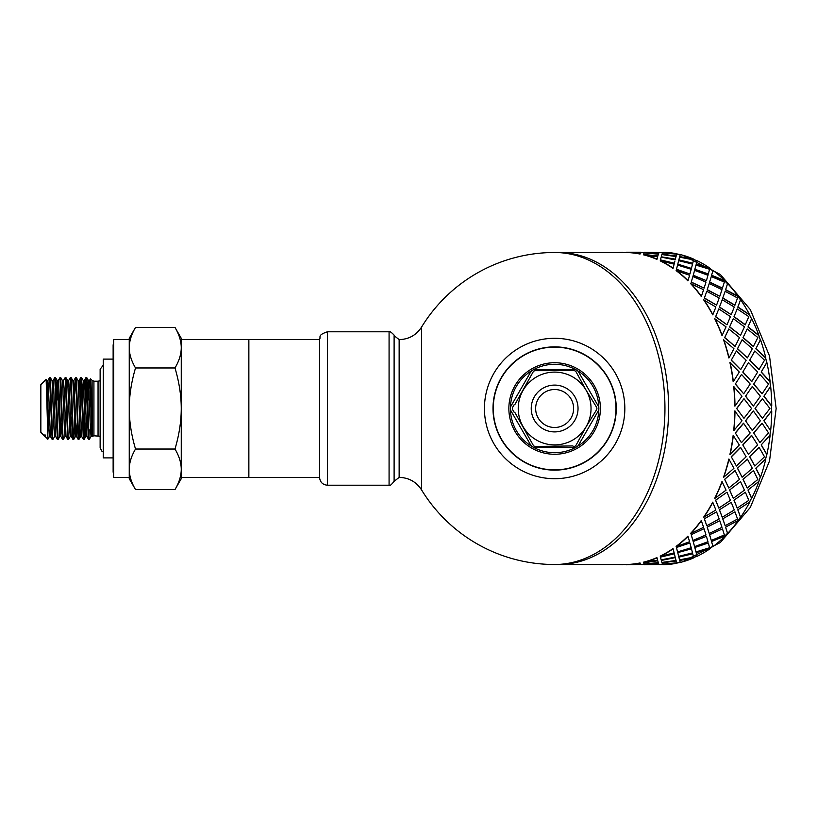 <?xml version="1.0" encoding="UTF-8"?>
<svg xmlns="http://www.w3.org/2000/svg" width="817" height="817" viewBox="0 0 817 817"><rect width="100%" height="100%" fill="white"/><g stroke="black" fill="none" stroke-linecap="round" stroke-linejoin="round"><path stroke-width="1.23" d="M91.085 436.39L89.257 439.403L88.89 435.287L87.266 383.908L86.857 377.985L85.979 377.597L88.246 436.942L88.542 439.372L89.257 439.403M87.603 393.58L88.481 380.61L90.401 428.506L91.044 436.431L92.045 436.431M82.405 393.58L83.283 380.61L85.203 428.496L85.836 436.421L86.868 436.431M86.357 431.233L86.878 417.078M88.42 399.922L88.951 385.757M88.461 380.569L89.461 380.569L90.105 388.504L92.025 436.39L93.924 435.798L100.134 436.237M79.811 423.42L78.963 439.362L78.299 430.947L76.359 377.628L78.085 380.61L79.995 428.496L80.638 436.421L81.639 436.431M83.263 380.569L84.263 380.569L84.907 388.504L86.827 436.39L88.542 439.372M74.602 423.42L73.816 439.219L73.407 437.166L71.161 377.638L72.876 380.61L75.44 436.431L76.441 436.431L77.298 423.42M78.064 380.569L79.065 380.569L79.709 388.504L81.618 436.39L83.354 439.393L84.12 439.403L81.516 377.597M70.282 436.39L68.516 439.403L68.107 435.604L65.963 377.638L67.678 380.61L69.598 428.506L70.242 436.431L71.263 436.431L69.302 388.504L68.669 380.569L67.658 380.569M70.752 431.233L71.283 417.078M73.857 380.569L76.42 436.39L78.177 439.403L78.922 439.403M65.084 436.39L63.318 439.403L62.807 433.664L60.764 377.628L62.48 380.61L64.4 428.496L65.043 436.431L66.044 436.431M56.404 393.58L57.282 380.61L59.835 436.421L60.867 436.431L61.694 423.42M62.46 380.569L63.46 380.569L64.104 388.504L66.024 436.39L67.74 439.362L68.516 439.403M54.678 436.39L52.921 439.403L52.625 437.391L50.358 377.638L52.084 380.61L53.993 428.496L54.637 436.431L55.638 436.431M57.221 399.922L57.752 385.767M57.241 380.569L58.262 380.569L58.906 388.504L60.867 436.431M46.446 383.622L46.886 380.61L48.795 428.506L49.439 436.431L50.44 436.431M52.053 380.569L53.064 380.569L53.708 388.494L55.617 436.39L57.343 439.362L58.119 439.403L55.883 380.477L55.556 377.628L54.79 377.597L57.343 439.362M44.966 436.431L44.966 434.634L44.966 436.431L40.85 432.316L40.85 384.684L46.15 379.384L47.937 438.341L47.805 439.26L45.221 436.39M46.835 380.569L47.866 380.569L48.499 388.504L50.419 436.39L52.145 439.362L52.921 439.403M50.358 377.638L49.592 377.597L52.145 439.362M47.825 380.61L49.582 377.597M53.023 380.61L54.78 377.597M63.318 439.403L62.541 439.372L60.826 436.39M60.764 377.628L59.978 377.597L62.541 439.372M59.886 436.39L58.119 439.393M58.221 380.61L59.978 377.597M65.963 377.638L65.176 377.597L67.74 439.362M63.42 380.61L65.176 377.607M73.724 439.403L72.938 439.362L71.222 436.39M71.161 377.638L70.385 377.597L72.938 439.362M76.359 377.628L75.593 377.597L78.146 439.362M74.694 393.58L75.583 377.597M81.149 380.651L80.454 399.922M79.903 393.58L80.914 377.995L83.344 439.372M86.357 380.651L85.652 399.922M85.009 423.42L84.12 439.403M83.753 436.349L84.447 417.078M85.101 393.58L85.979 377.607M45.67 437.136L44.966 434.634M113.655 472.206L113.134 472.206L113.134 344.794L113.655 344.794M174.991 489.567C179.137 482.551 181.231 475.8 181.262 469.295L181.262 478.701L174.991 489.567L135.52 489.567C131.374 482.551 129.28 475.8 129.249 469.295L129.249 408.5C129.28 421.501 131.374 435.012 135.52 449.033C131.374 456.039 129.28 462.8 129.249 469.295L129.249 477.404L113.655 477.404L113.655 339.596L129.249 339.596L129.249 347.705L129.249 338.299L135.52 327.433C131.374 334.449 129.28 341.2 129.249 347.705C129.28 354.2 131.374 360.961 135.52 367.967C131.374 381.988 129.28 395.499 129.249 408.5L129.249 347.705M181.262 469.295C181.231 462.8 179.137 456.039 174.991 449.033C179.137 435.012 181.231 421.501 181.262 408.5L181.262 477.404L248.858 477.404L248.858 339.596L248.858 477.404L319.58 477.404M181.262 408.5C181.231 395.499 179.137 381.988 174.991 367.967C179.137 360.961 181.231 354.2 181.262 347.705L181.262 408.5M174.991 327.433L181.262 338.299L181.262 347.705C181.231 341.2 179.137 334.449 174.991 327.433L135.52 327.433M135.52 489.567L129.249 478.701L129.249 469.295M135.52 449.033L174.991 449.033M135.52 367.967L174.991 367.967M88.951 436.349L89.257 429.752M90.054 387.452L90.37 379.364L90.687 381.314L92.239 435.818L92.086 380.436L90.473 378.822M113.134 359.102L103.248 359.102L103.248 457.898L113.134 457.898M319.58 339.596L181.262 339.596L181.262 347.705M389.076 331.794L389.076 485.206L327.382 485.206C322.766 484.777 320.162 482.265 319.58 477.659L319.58 339.341C321.132 337.012 316.965 335.287 327.382 331.794L389.076 331.794C389.433 330.088 395.857 336.512 394.111 335.695L399.145 339.596C408.776 339.361 416.231 335.215 421.511 327.157L421.511 489.843A156.006 156.006 0 0 0 554.631 564.506L626.231 564.506A156.006 110.315 -90 0 0 640.038 562.954L640.518 564.281L640.038 562.954M668.623 408.5A156.006 110.315 90 0 1 564.333 564.271A156.006 110.315 90 0 1 558.307 564.506A156.006 110.315 90 0 0 668.623 408.5A156.006 110.315 90 0 0 558.307 252.494A156.006 110.315 90 0 1 564.333 252.729A156.006 110.315 90 0 1 668.623 408.5M640.038 254.046L640.518 252.719L640.038 254.046A156.006 110.315 -90 0 0 626.231 252.514L554.631 252.494A156.006 110.315 90 0 1 664.946 408.5A156.006 110.315 90 0 1 554.631 564.506M616.253 408.5A61.622 61.622 0 0 0 523.82 355.129A61.622 61.622 0 0 0 523.82 461.871A61.622 61.622 0 0 0 616.253 408.5M624.831 408.5A70.201 70.201 0 0 0 519.53 347.705A70.201 70.201 0 0 0 519.53 469.295A70.201 70.201 0 0 0 624.831 408.5M762.077 423.206L753.672 432.908L759.912 442.589L768.562 432.949L762.077 423.206L753.856 432.949M752.273 430.518L760.392 420.765L753.366 410.951L745.502 420.745L752.273 430.518L745.502 420.745M743.97 418.314L751.538 408.5L743.97 398.686L736.648 408.5L743.97 418.314L736.648 408.5M745.686 396.235L753.366 406.049L745.502 396.255L752.273 386.482L745.502 396.255M755.214 408.5L762.353 418.314L755.031 408.5L762.353 398.686L755.031 408.5M770.482 430.477L763.885 420.745L770.482 430.477A156.006 110.315 90 0 1 769.941 435.318L761.178 444.918L766.703 454.375A156.006 110.315 90 0 1 765.631 459.031L755.827 468.202L760.331 477.138A156.006 110.315 90 0 1 758.758 481.499L747.974 490.016L751.517 498.207A156.006 110.315 90 0 1 749.485 502.169L737.792 509.818L740.488 517.069A156.006 110.315 90 0 1 738.037 520.531L725.557 527.128L727.498 533.256A156.006 110.315 90 0 1 724.699 536.136L711.556 541.518L712.884 546.379A156.006 110.315 90 0 1 709.799 548.595L696.125 552.629L697.003 556.101A156.006 110.315 90 0 1 693.704 557.613L679.662 560.196L680.265 562.443A156.272 110.499 90 0 0 693.756 557.858L679.703 560.452M735.474 384.051L743.695 393.794L735.29 384.092L741.53 374.411L735.29 384.092M734.983 406.049L742.01 396.235L733.707 386.523A156.006 110.315 -90 0 1 734.8 406.049L734.983 406.049A156.272 110.499 -90 0 0 733.891 386.482M743.695 393.794L750.18 384.051L741.53 374.411M753.366 406.049L760.392 396.235L752.273 386.482M762.353 418.314L769.931 408.5L762.353 398.686M696.921 261.226L697.054 260.654A156.272 110.499 90 0 1 709.881 268.17L709.799 268.405A156.006 110.315 90 0 1 712.884 270.621L712.975 270.396A156.272 110.499 90 0 1 724.802 280.65L724.699 280.864A156.006 110.315 90 0 1 727.498 283.744L727.61 283.54A156.272 110.499 90 0 1 738.159 296.285L738.037 296.469A156.006 110.315 90 0 1 740.488 299.931L740.621 299.747A156.272 110.499 90 0 1 749.628 314.678L749.485 314.831A156.006 110.315 90 0 1 751.517 318.793L751.671 318.65A156.272 110.499 90 0 1 758.922 335.378L758.758 335.501A156.006 110.315 90 0 1 760.331 339.862L760.494 339.749A156.272 110.499 90 0 1 765.805 357.887L765.631 357.969A156.006 110.315 90 0 1 766.703 362.625L766.877 362.554A156.272 110.499 90 0 1 770.114 381.631L769.941 381.682A156.006 110.315 90 0 1 770.482 386.523L770.666 386.482A156.272 110.499 90 0 1 771.748 406.049L771.565 406.049A156.006 110.315 90 0 1 771.565 410.951L763.885 420.745M764.069 420.765L771.565 410.951A140.412 99.286 90 0 0 771.565 406.049L763.885 396.255L770.482 386.523M769.941 381.682L761.178 372.082L766.703 362.625M765.631 357.969L755.827 348.798L760.331 339.862M758.758 335.501L747.974 326.984L751.517 318.793M749.485 314.831L737.792 307.182L740.488 299.931M738.037 296.469L725.557 289.872L727.498 283.744M724.699 280.864L711.556 275.482L712.884 270.621M709.799 268.405L696.125 264.371L697.003 260.899A156.006 110.315 90 0 0 693.704 259.387L679.703 256.548L693.704 259.387M662.567 252.974L663.006 252.249A156.272 110.499 90 0 1 676.833 253.791L666.264 253.199M662.71 252.504A156.006 110.315 90 0 0 661.27 252.494L658.9 252.8M644.337 252.494L640.518 252.8M680.193 562.198A156.006 110.315 90 0 1 676.813 562.954L666.264 563.801M696.921 555.774L697.054 556.346A156.272 110.499 90 0 0 709.881 548.83L696.125 552.629M659.533 564.486L658.9 564.2M658.42 562.954L644.194 564.281L658.9 564.281L658.42 562.954L647.881 563.801M676.711 562.842L676.139 560.748L662.005 562.842L662.475 564.077L676.711 562.842L676.18 561.003L662.005 562.842M675.322 557.613L661.321 560.452L661.882 562.443L676.027 560.452L675.322 557.613L661.321 560.452M692.755 553.793L678.866 557.123L679.55 559.859L693.572 557.123L692.755 553.793L678.866 557.123M693.572 557.123L693.245 555.774M678.529 555.774L678.672 556.346L692.52 552.874L691.488 548.83L677.742 552.629L678.61 556.101M691.488 548.83L677.742 552.629M658.9 252.719L644.194 252.719L658.451 253.791L658.9 252.719L658.42 254.046L647.881 253.199M676.711 254.158L676.139 256.252L662.005 254.158L676.18 255.997L676.711 254.158L662.475 252.923L662.005 254.158M694.889 547.737L695.961 551.914L694.797 547.502L708.319 543.009L694.797 547.502M693.265 541.742L694.583 546.604L693.163 541.518L706.419 536.35L693.163 541.518M675.986 256.804L675.322 259.387L661.28 256.804L675.373 259.142L675.986 256.804M693.572 259.877L679.55 257.141L678.866 259.877L692.755 263.207L693.245 261.226M692.755 263.207L678.866 259.877M709.667 534.921L711.28 540.446L709.564 534.716L722.504 528.905L709.564 534.716M707.287 527.322L709.227 533.46L707.175 527.128L719.777 520.715L707.175 527.128M691.488 268.17L692.52 264.126L678.672 260.654L677.814 264.126L691.417 268.405L677.742 264.371L678.61 260.899M678.529 261.226L678.672 260.654M695.961 265.086L694.797 269.498L708.227 274.216L709.595 269.263L695.961 265.086L694.797 269.498M722.851 518.999L725.149 525.719L722.728 518.815L734.963 511.84L722.728 518.815M719.552 509.992L722.228 517.253L719.409 509.818L731.246 502.322L719.409 509.818M693.265 275.258L706.419 280.65L693.163 275.482L694.583 270.396L693.163 275.482M711.28 276.555L709.564 282.284L722.391 288.299L724.373 282.079L711.28 276.555L709.564 282.284M734.115 500.351L737.21 508.113L733.962 500.198L745.37 492.232L733.962 500.198M729.744 490.149L733.288 498.35L729.581 490.016L740.539 481.622L729.581 490.016M707.287 289.678L719.777 296.285L707.175 289.872L709.227 283.54L707.175 289.872M725.149 291.281L722.728 298.185L734.82 305.333L737.557 298.001L725.149 291.281L722.728 298.185M743.174 479.446L747.187 488.045L743.01 479.324L753.488 470.561L743.01 479.324M737.618 468.304L742.112 477.251L737.445 468.202L747.422 459.113L737.445 468.202M719.552 307.008L731.246 314.678L719.409 307.182L722.228 299.747L719.409 307.182M737.21 308.887L733.962 316.802L745.216 324.911L748.821 316.649L737.21 308.887L733.962 316.802M749.812 456.785L754.816 466.027L749.638 456.713L759.095 447.359L749.638 456.713M748.495 454.446L742.796 444.918L748.495 454.446L757.676 444.979L751.548 435.318L742.796 444.918M729.744 326.851L740.539 335.378L729.581 326.984L733.288 318.65L729.581 326.984M747.187 328.955L743.01 337.676L753.315 346.541L757.88 337.554L747.187 328.955L743.01 337.676M759.912 442.589L753.672 432.908M737.618 348.696L747.422 357.887L737.445 348.798L742.112 339.749L737.445 348.798M754.816 350.973L749.638 360.287L758.922 369.703L764.518 360.215L754.816 350.973L749.638 360.287M742.97 372.021L751.732 381.631L742.796 372.082L748.495 362.554L742.796 372.082M733.349 381.631L733.166 381.682A156.006 110.315 -90 0 0 729.928 362.625L739.293 372.021L733.349 381.631A156.272 110.499 -90 0 0 730.112 362.554M741.346 442.528L735.29 432.908L741.346 442.528M741.53 442.589L750.18 432.949L743.511 423.186L735.29 432.908M733.891 430.518L733.707 430.477A156.006 110.315 -90 0 0 734.8 410.951L742.01 420.765L733.891 430.518A156.272 110.499 -90 0 0 734.983 410.951M731.419 360.215L740.713 369.641L731.246 360.287L736.423 350.973L731.246 360.287M729.04 357.887L728.866 357.969A156.006 110.315 -90 0 0 723.556 339.862L733.932 348.696L729.04 357.887A156.272 110.499 -90 0 0 723.729 339.749M724.791 337.554L735.096 346.439L724.628 337.676L728.795 328.955L724.628 337.676M722.146 335.378L721.983 335.501A156.006 110.315 -90 0 0 714.752 318.793L726.068 326.851L722.146 335.378A156.272 110.499 -90 0 0 714.895 318.65M715.733 316.649L726.987 324.768L715.58 316.802L718.827 308.887L715.58 316.802M712.863 314.678L712.71 314.831A156.006 110.315 -90 0 0 703.713 299.931L715.876 307.008L712.863 314.678A156.272 110.499 -90 0 0 703.846 299.747M704.468 298.001L716.57 305.16L704.336 298.185L706.766 291.281L704.336 298.185M701.394 296.285L701.262 296.469A156.006 110.315 -90 0 0 690.733 283.744L703.611 289.678L701.394 296.285A156.272 110.499 -90 0 0 690.845 283.54M691.284 282.079L704.121 288.095L691.172 282.284L692.898 276.555L691.172 282.284M688.037 280.65L687.924 280.864A156.006 110.315 -90 0 0 676.119 270.621L689.589 275.258L688.037 280.65A156.272 110.499 -90 0 0 676.2 270.396M676.496 269.263L689.936 273.991L676.415 269.498L677.569 265.086L676.415 269.498M673.106 268.17L673.024 268.405A156.006 110.315 -90 0 0 660.228 260.899L674.137 264.126L673.106 268.17A156.272 110.499 -90 0 0 660.289 260.654M675.189 259.877L661.167 257.141L660.483 259.877L674.362 263.207L674.852 261.226M674.362 263.207L660.483 259.877M657.603 256.804L656.929 259.387A156.006 110.315 -90 0 0 643.459 254.812L657.603 256.804M658.298 254.414L657.756 256.252L643.592 254.414L657.797 255.997L658.298 254.414M641.151 564.486L640.518 564.2M658.298 562.586L657.756 560.748L643.592 562.586L644.082 564.077L658.298 562.586M657.603 560.196L656.929 557.613A156.006 110.315 -90 0 1 643.459 562.188L657.603 560.196M660.483 557.123L674.362 553.793L660.483 557.123L661.167 559.859L675.189 557.123L674.852 555.774M660.289 556.346L660.228 556.101A156.006 110.315 -90 0 0 673.024 548.595L674.137 552.874L660.289 556.346A156.272 110.499 -90 0 0 673.106 548.83M676.496 547.737L677.569 551.914L676.415 547.502L689.936 543.009L676.415 547.502M676.2 546.604L676.119 546.379A156.006 110.315 -90 0 0 687.924 536.136L689.589 541.742L676.2 546.604A156.272 110.499 -90 0 0 688.037 536.35M691.284 534.921L692.898 540.446L691.172 534.716L704.009 528.701L691.172 534.716M690.845 533.46L690.733 533.256A156.006 110.315 -90 0 0 701.262 520.531L703.611 527.322L690.845 533.46A156.272 110.499 -90 0 0 701.394 520.715M704.468 518.999L706.766 525.719L704.336 518.815L716.57 511.84L704.336 518.815M730.112 454.446L729.928 454.375A156.006 110.315 -90 0 0 733.166 435.318L739.293 444.979L730.112 454.446A156.272 110.499 -90 0 0 733.349 435.369M703.846 517.253L703.713 517.069A156.006 110.315 -90 0 0 712.71 502.169L715.876 509.992L703.846 517.253A156.272 110.499 -90 0 0 712.863 502.322M715.733 500.351L718.827 508.113L715.58 500.198L726.987 492.232L715.58 500.198M714.895 498.35L714.752 498.207A156.006 110.315 -90 0 0 721.983 481.499L726.068 490.149L714.895 498.35A156.272 110.499 -90 0 0 722.146 481.622M723.729 477.251L723.556 477.138A156.006 110.315 -90 0 0 728.866 459.031L733.932 468.304L723.729 477.251A156.272 110.499 -90 0 0 729.04 459.113M736.423 466.027L731.246 456.713L736.423 466.027L746.135 456.785L740.539 447.297L731.246 456.713M724.791 479.446L728.795 488.045L724.628 479.324L735.096 470.561L724.628 479.324M753.856 384.051L762.077 393.794L753.672 384.092L759.912 374.411L753.672 384.092M771.748 410.951A156.272 110.499 90 0 1 770.666 430.518M769.941 435.318L761.178 444.918M770.114 435.369A156.272 110.499 90 0 1 766.877 454.446L766.703 454.375M761.352 444.979L766.877 454.446M754.816 466.027L764.518 456.785L759.095 447.359M751.732 435.369L742.97 444.979M742.112 477.251L752.324 468.304L747.422 459.113M740.713 447.359L731.419 456.785M728.795 488.045L739.497 479.446L735.096 470.561M753.366 410.951L745.686 420.765M743.695 423.206L735.474 432.949M743.97 398.686L736.832 408.5M765.631 459.031L755.827 468.202M765.805 459.113A156.272 110.499 90 0 1 760.494 477.251L760.331 477.138M756.001 468.304L760.494 477.251M747.187 488.045L757.88 479.446L753.488 470.561M733.288 498.35L744.45 490.149L740.539 481.622M718.827 508.113L730.439 500.351L726.987 492.232M758.758 481.499L747.974 490.016M758.922 481.622A156.272 110.499 90 0 1 751.671 498.35L751.517 498.207M748.127 490.149L751.671 498.35M737.21 508.113L748.821 500.351L745.37 492.232M722.228 517.253L734.258 509.992L731.246 502.322M706.766 525.719L719.174 518.999L716.57 511.84M749.485 502.169L737.792 509.818M749.628 502.322A156.272 110.499 90 0 1 740.621 517.253L740.488 517.069M737.935 509.992L740.621 517.253M725.149 525.719L737.557 518.999L734.963 511.84M709.227 533.46L721.993 527.322L719.777 520.715M692.898 540.446L705.99 534.921L704.121 528.905M738.037 520.531L725.557 527.128M738.159 520.715A156.272 110.499 90 0 1 727.61 533.46L727.498 533.256M725.68 527.322L727.61 533.46M711.28 540.446L724.373 534.921L722.504 528.905M694.583 546.604L707.971 541.742L706.419 536.35M677.569 551.914L691.202 547.737L689.936 543.009M724.699 536.136L711.556 541.518M724.802 536.35A156.272 110.499 90 0 1 712.975 546.604L712.884 546.379M711.648 541.742L712.975 546.604M695.961 551.914L709.595 547.737L708.319 543.009M677.814 552.874L678.672 556.346M675.189 557.123L674.362 553.793M657.756 560.748L643.622 562.842M696.196 552.874L697.054 556.346M676.027 560.452L675.373 557.858M658.328 562.842L657.797 561.003M626.231 564.486L640.518 564.281M640.62 564.2L626.333 564.506M658.9 564.281L658.451 563.209M626.333 564.772L640.63 564.455M659.002 564.2L644.715 564.506M676.813 562.954L662.567 564.026M676.833 563.209A156.272 110.499 90 0 1 663.006 564.751L662.587 564.281M644.715 564.772L659.013 564.455M657.644 560.452L656.929 557.613M643.49 562.443A156.272 110.499 -90 0 0 656.991 557.858M626.231 564.751A156.272 110.499 -90 0 0 640.068 563.209M618.122 564.506A156.272 110.499 -90 0 0 622.758 564.751M626.333 252.228L641.039 252.228L626.333 252.494M641.039 252.494L641.57 252.719M659.431 252.494L644.715 252.494M658.328 254.158L644.082 252.923L643.622 254.158M644.715 252.228L659.533 252.514M656.929 259.387L657.644 256.548M676.027 256.548L661.882 254.557L661.321 256.548M662.587 252.719L676.833 253.791M622.758 252.249A156.272 110.499 -90 0 0 618.122 252.494M693.756 259.142A156.272 110.499 90 0 0 680.265 254.557L679.703 256.548M689.936 273.991L691.202 269.263L677.569 265.086M640.518 252.719L626.231 252.514M640.068 253.791A156.272 110.499 -90 0 0 626.231 252.249M697.054 260.654L696.125 264.371M696.196 264.126L709.881 268.17M694.889 269.263L708.319 273.991M706.419 280.65L707.971 275.258L694.583 270.396M704.121 288.095L705.99 282.079L692.898 276.555M656.991 259.142A156.272 110.499 -90 0 0 643.49 254.557M712.975 270.396L711.556 275.482M711.648 275.258L724.802 280.65M709.667 282.079L722.504 288.095M719.777 296.285L721.993 289.678L709.227 283.54M716.57 305.16L719.174 298.001L706.766 291.281M727.61 283.54L725.557 289.872M725.68 289.678L738.159 296.285M722.851 298.001L734.963 305.16M731.246 314.678L734.258 307.008L722.228 299.747M726.987 324.768L730.439 316.649L718.827 308.887M740.621 299.747L737.792 307.182M737.935 307.008L749.628 314.678M734.115 316.649L745.37 324.768M740.539 335.378L744.45 326.851L733.288 318.65M735.096 346.439L739.497 337.554L728.795 328.955M751.671 318.65L747.974 326.984M748.127 326.851L758.922 335.378M743.174 337.554L753.488 346.439M747.422 357.887L752.324 348.696L742.112 339.749M740.713 369.641L746.135 360.215L736.423 350.973M760.494 339.749L755.827 348.798M756.001 348.696L765.805 357.887M749.812 360.215L759.095 369.641M751.732 381.631L757.676 372.021L748.495 362.554M766.877 362.554L761.178 372.082M761.352 372.021L770.114 381.631M762.077 393.794L768.562 384.051L759.912 374.411M770.666 386.482L763.885 396.255M764.069 396.235L771.748 406.049M554.631 347.133A61.367 61.367 0 0 1 615.998 408.5A61.367 61.367 0 0 1 554.631 469.867A61.367 61.367 0 0 1 493.264 408.5A61.367 61.367 0 0 1 554.631 347.133M586.136 426.74L576.067 445.163A2.604 2.604 0 0 1 573.82 446.46L572.717 445.939L535.441 446.46A2.604 2.604 0 0 1 533.195 445.163L514.751 412.268L514.302 412.534L512.719 409.807A2.604 2.604 0 0 1 512.719 407.193L514.302 404.466L514.751 404.732L533.113 371.98A2.604 2.604 0 0 1 535.36 370.683L573.871 370.632A2.604 2.604 0 0 1 576.118 371.939L586.136 390.26A36.397 36.397 0 0 1 586.136 426.74L596.543 409.807A2.604 2.604 0 0 0 596.543 407.193L586.136 390.26A36.397 36.397 0 0 0 554.631 372.103A36.397 36.397 0 0 1 591.028 408.5A36.397 36.397 0 0 1 554.631 444.897A36.397 36.397 0 0 1 518.233 408.5A36.397 36.397 0 0 1 554.631 372.103M530.611 372.103A5.198 5.198 0 0 1 535.115 369.498L574.147 369.498A5.198 5.198 0 0 1 578.65 372.103L598.167 405.896A5.198 5.198 0 0 1 598.167 411.104L578.65 444.897A5.198 5.198 0 0 1 574.147 447.502L535.115 447.502A5.198 5.198 0 0 1 530.611 444.897L511.095 411.104A5.198 5.198 0 0 1 511.095 405.896L530.611 372.103M576.22 447.073A44.2 44.2 0 0 1 533.031 447.073M532.03 446.49A44.2 44.2 0 0 1 510.431 409.082M510.431 407.918A44.2 44.2 0 0 1 532.03 370.51M533.031 369.927A44.2 44.2 0 0 1 576.22 369.927M577.231 370.51A44.2 44.2 0 0 1 598.83 407.918M598.83 409.082A44.2 44.2 0 0 1 577.231 446.49M554.631 389.515A18.985 18.985 0 0 1 571.073 417.987A18.985 18.985 0 0 1 538.189 417.987A18.985 18.985 0 0 1 554.631 389.515M92.086 380.436L93.924 381.202L93.924 435.798M93.924 381.202L98.05 381.202L98.05 435.798M389.076 485.206C389.443 486.36 391.129 485.063 394.111 481.305L394.111 335.695M394.111 481.305L399.145 477.404L399.145 339.596M327.382 485.206L327.382 331.794M676.813 254.046A156.006 110.315 90 0 1 680.193 254.802M662.71 564.496A156.006 110.315 90 0 1 661.27 564.506L659.431 564.506M508.868 408.5A45.762 45.762 0 0 1 577.507 368.865A45.762 45.762 0 0 1 577.507 448.135A45.762 45.762 0 0 1 508.868 408.5M531.234 408.5A23.397 23.397 0 0 1 566.334 388.238A23.397 23.397 0 0 1 566.334 428.762A23.397 23.397 0 0 1 531.234 408.5M72.856 380.569L73.867 380.569M80.781 377.597L81.526 377.597L83.283 380.61M70.344 377.628L68.618 380.61M75.542 377.628L73.826 380.61M80.74 377.638L79.024 380.61M85.938 377.638L84.222 380.61M90.452 378.833L89.421 380.61M46.886 380.61L46.181 379.394M49.48 436.39L47.825 439.26M57.282 380.61L55.556 377.628M75.481 436.39L73.765 439.362M80.679 436.39L78.963 439.362M85.877 436.39L84.161 439.362M88.481 380.61L86.765 377.638M98.05 381.202L100.134 380.763M103.248 451.791L101.727 451.035L100.134 447.757L100.134 369.243L103.248 365.209M554.631 252.494A156.006 156.006 0 0 0 421.511 327.157M399.145 477.404C408.776 477.639 416.231 481.785 421.511 489.843M641.039 564.506L644.337 564.506M661.27 252.494L662.72 252.504M676.823 253.913L680.255 254.608M682.471 255.139L720.359 274.481L750.333 309.602L769.532 356.049L776.15 408.5L769.532 460.951L750.333 507.398L720.359 542.519L682.471 561.861M680.255 562.392L676.823 563.087M662.72 564.496L661.27 564.506"/></g></svg>
